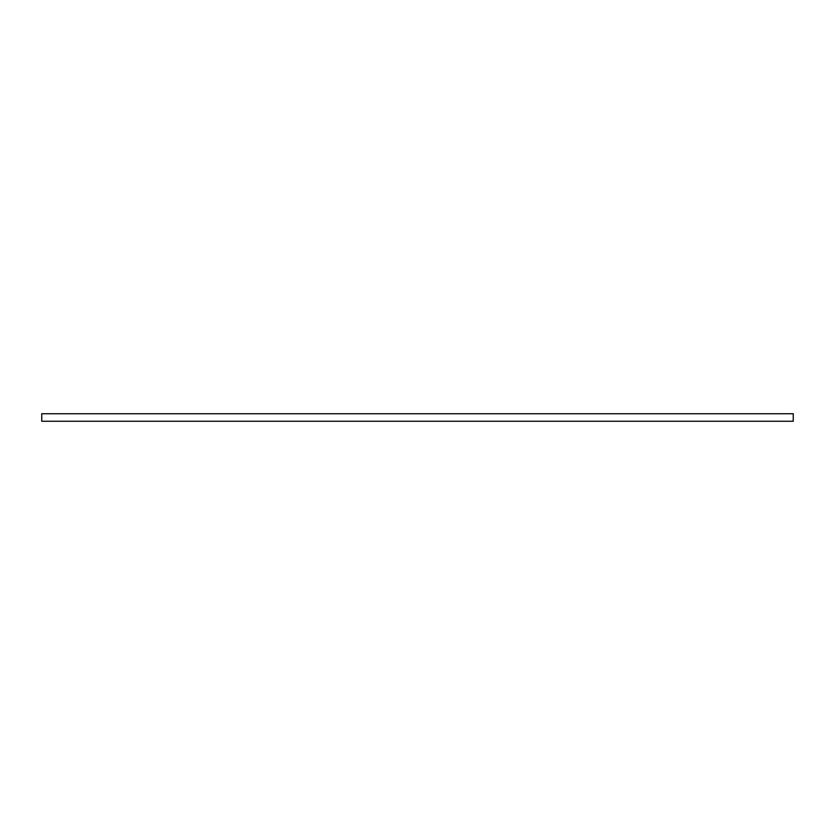<?xml version="1.0" encoding="UTF-8"?>
<svg xmlns="http://www.w3.org/2000/svg" width="835" height="835" viewBox="0 0 835 835"><rect width="100%" height="100%" fill="white"/><g stroke="black" fill="none" stroke-linecap="round" stroke-linejoin="round"><path stroke-width="1.25" d="M41.75 413.742L793.25 413.742L793.25 421.257L41.75 421.257L41.75 413.742"/></g></svg>
